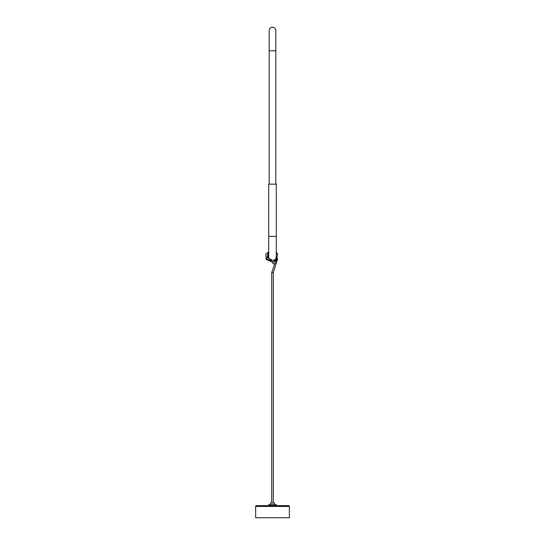 <?xml version="1.0" encoding="UTF-8"?>
<svg xmlns="http://www.w3.org/2000/svg" width="545" height="545" viewBox="0 0 545 545"><rect width="100%" height="100%" fill="white"/><g stroke="black" fill="none" stroke-linecap="round" stroke-linejoin="round"><path stroke-width="0.82" d="M271.778 260.524L271.757 260.36C269.857 259.842 268.842 258.603 268.705 256.641L268.705 236.407L276.295 236.407L276.295 184.149L268.705 184.149L268.705 236.407M273.236 260.353L273.358 260.353C275.191 259.781 276.172 258.548 276.295 256.641L276.295 236.407M273.297 502.742L273.297 272.568L271.703 272.568L274.707 263.869M272.248 260.36L272.691 260.353L272.248 260.36M268.705 254.515L268.024 255.857L268.167 258.071L272.711 260.36M271.703 502.742L271.703 272.568M270.395 503.008L274.605 503.008L270.395 503.008L270.395 504.295M269.012 504.636L275.988 504.636M268.671 505.61L268.671 504.636L276.329 504.636L276.329 505.61M256.484 505.61L288.516 505.61A0.845 0.845 0 0 1 289.361 506.455L255.639 506.455A0.845 0.845 0 0 1 256.484 505.61M289.361 506.455L289.361 517.75L255.639 517.75L255.639 506.455M272.5 50.801L269.182 50.801L269.182 30.568C269.38 28.551 270.484 27.448 272.5 27.25C274.517 27.448 275.62 28.551 275.818 30.568L275.818 50.801L272.5 50.801M275.048 261.75L274.748 260.387L272.691 260.353L273.992 260.551M275.429 261.573L276.206 257.431M276.295 254.835L276.111 259.536L274.155 262.377L273.692 261.947L274.748 261.913M271.574 260.319L269.857 259.999M275.818 50.801L275.818 184.149M269.182 50.801L269.182 184.149M271.962 261.736L273.059 263.698L274.155 263.998L276.281 262.567L277.616 253.916L276.295 252.383M268.705 252.39L268.167 252.791L266.805 258.93L272.405 261.947L273.992 261.75M272.016 261.941L266.171 259.468L265.837 254.168L268.705 251.947M276.295 252.608L277.221 253.868M277.664 258.814L273.297 272.568M274.605 503.008L274.605 504.295"/></g></svg>
